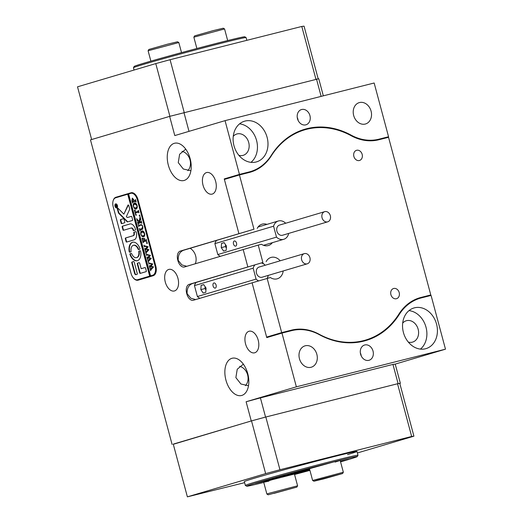 <?xml version="1.0" encoding="UTF-8"?>
<svg xmlns="http://www.w3.org/2000/svg" width="523" height="523" viewBox="0 0 523 523"><rect width="100%" height="100%" fill="white"/><g stroke="black" fill="none" stroke-linecap="round" stroke-linejoin="round"><path stroke-width="0.78" d="M297.502 118.747A7.95 6.407 73.5 0 0 305.981 124.801A7.95 6.407 73.5 0 0 309.93 115.609A7.95 6.407 73.5 0 0 301.457 109.562A7.95 6.407 73.5 0 0 297.502 118.747M298.143 120.473A7.95 6.407 73.5 0 0 297.888 119.185A7.95 6.407 73.5 0 0 297.254 117.459M360.602 354.221A7.95 6.407 73.5 0 0 369.075 360.275A7.95 6.407 73.5 0 0 373.023 351.083A7.95 6.407 73.5 0 0 364.551 345.03A7.95 6.407 73.5 0 0 360.602 354.221M361.243 355.947A7.95 6.407 73.5 0 0 360.988 354.659A7.95 6.407 73.5 0 0 360.347 352.933M174.499 290.938A11.133 6.59 -104.2 0 0 177.977 278.445A11.133 6.59 -104.2 0 0 168.896 269.397A11.133 6.59 -104.2 0 0 168.739 269.443A11.133 6.59 -104.2 0 0 165.261 281.936A11.133 6.59 -104.2 0 0 174.342 290.984A11.133 6.59 -104.2 0 0 174.499 290.938M241.816 395.434A19.214 11.375 -104.2 0 0 247.81 373.867A19.214 11.375 -104.2 0 0 232.14 358.248A19.214 11.375 -104.2 0 0 231.872 358.32A19.214 11.375 -104.2 0 0 225.871 379.888A19.214 11.375 -104.2 0 0 241.548 395.506A19.214 11.375 -104.2 0 0 241.816 395.434M184.207 180.435A19.214 11.375 -104.2 0 0 190.202 158.868A19.214 11.375 -104.2 0 0 174.532 143.25A19.214 11.375 -104.2 0 0 174.264 143.328A19.214 11.375 -104.2 0 0 168.262 164.895A19.214 11.375 -104.2 0 0 183.939 180.513A19.214 11.375 -104.2 0 0 184.207 180.435M233.977 145.721A21.201 17.082 73.5 0 0 256.577 161.862A21.201 17.082 73.5 0 0 267.116 137.353A21.201 17.082 73.5 0 0 244.509 121.212A21.201 17.082 73.5 0 0 233.977 145.721M250.994 162.346A21.201 17.082 73.5 0 0 256.577 140.484A21.201 17.082 73.5 0 0 239.567 123.853M403.416 332.478A21.201 17.082 73.5 0 0 426.016 348.619A21.201 17.082 73.5 0 0 436.548 324.11A21.201 17.082 73.5 0 0 413.948 307.969A21.201 17.082 73.5 0 0 403.416 332.478M420.433 349.103A21.201 17.082 73.5 0 0 426.016 327.241A21.201 17.082 73.5 0 0 409.006 310.616M186.691 293.396A7.95 4.707 75.8 0 1 189.149 284.381L192.392 283.564C188.731 285.042 186.966 288.284 187.11 293.292L186.691 293.396L186.829 293.913L187.247 293.808L190.758 298.188L195.68 299.574M192.392 283.564L262.892 262.487L258.231 245.084L261.474 244.267A11.133 8.969 73.5 0 0 268.384 245.522A11.133 8.969 73.5 0 0 272.359 242.679M264.409 264.481A11.133 8.969 73.5 0 0 262.258 262.821A11.133 8.969 73.5 0 1 264.409 264.481M177.781 260.127A7.95 4.707 75.8 0 1 180.232 251.105L183.481 250.288C179.814 251.772 178.049 255.015 178.193 260.023L177.781 260.127L177.912 260.637L178.33 260.532L181.841 264.913L186.763 266.299M183.481 250.288L253.975 229.218L239.436 174.957L224.387 179.422L238.926 233.683L180.232 251.105M195.301 263.769A11.133 8.969 73.5 0 0 195.654 255.884A11.133 8.969 73.5 0 0 190.137 248.314M299.457 358.726A11.133 8.969 73.5 0 0 311.322 367.205A11.133 8.969 73.5 0 0 316.853 354.339A11.133 8.969 73.5 0 0 304.987 345.86A11.133 8.969 73.5 0 0 299.457 358.726M233.245 136.359A11.133 8.969 -106.5 0 1 236.841 133.993A11.133 8.969 -106.5 0 1 248.706 142.472A11.133 8.969 -106.5 0 1 243.182 155.338A11.133 8.969 -106.5 0 1 238.874 155.311M185.75 149.16L179.624 154.259L178.265 162.607L183.311 169.007L190.895 170.746M187.842 170.661A11.133 8.969 73.5 0 0 190.019 159.894A11.133 8.969 73.5 0 0 182.05 151.33M243.358 364.158L237.233 369.251L235.873 377.606L240.92 384L248.503 385.739M245.45 385.654A11.133 8.969 73.5 0 0 247.627 374.886A11.133 8.969 73.5 0 0 239.658 366.329M353.679 115.498A11.133 8.969 73.5 0 0 365.544 123.971A11.133 8.969 73.5 0 0 371.075 111.105A11.133 8.969 73.5 0 0 359.209 102.632A11.133 8.969 73.5 0 0 353.679 115.498M402.684 323.122A11.133 8.969 -106.5 0 1 406.279 320.749A11.133 8.969 -106.5 0 1 418.145 329.229A11.133 8.969 -106.5 0 1 412.614 342.094A11.133 8.969 -106.5 0 1 408.313 342.075M212.233 194.085A11.133 6.59 -104.2 0 0 215.705 181.586A11.133 6.59 -104.2 0 0 206.624 172.544A11.133 6.59 -104.2 0 0 206.474 172.583A11.133 6.59 -104.2 0 0 202.996 185.077A11.133 6.59 -104.2 0 0 212.077 194.125A11.133 6.59 -104.2 0 0 212.233 194.085M254.753 352.77A11.133 6.59 -104.2 0 0 258.231 340.277A11.133 6.59 -104.2 0 0 249.151 331.229A11.133 6.59 -104.2 0 0 248.994 331.268A11.133 6.59 -104.2 0 0 245.516 343.768A11.133 6.59 -104.2 0 0 254.596 352.816A11.133 6.59 -104.2 0 0 254.753 352.77M400.357 383.3L398.095 383.607L392.95 364.413L395.218 364.106L400.357 383.3L399.801 383.47L413.922 436.175L411.66 436.483L397.532 383.758L399.794 383.451M398.095 383.607L265.553 417.073L251.249 420.95L173.303 444.289M421.414 297.875L431.076 295.436L445.478 349.181L296.371 386.83L281.969 333.086L291.638 330.647A53.006 42.703 -106.5 0 1 319.363 334.681A84.811 68.33 73.5 0 0 365.917 340.532A84.811 68.33 73.5 0 0 399.226 314.513A53.006 42.703 -106.5 0 1 420.041 298.254A53.006 42.703 -106.5 0 1 421.414 297.875M395.218 364.106L445.478 349.181M225.047 120.65L374.154 83L388.556 136.745L378.894 139.19A53.006 42.703 -106.5 0 1 351.168 135.156A84.811 68.33 73.5 0 0 304.615 129.299A84.811 68.33 73.5 0 0 271.306 155.318A53.006 42.703 -106.5 0 1 250.484 171.583L235.285 176.094A53.006 42.703 -106.5 0 1 233.918 176.467L224.249 178.912L239.449 174.401L225.047 120.65L174.787 135.575L169.642 116.374L318.749 78.725L323.332 95.833M377.148 140.131L388.556 136.745M415.765 299.522L414.837 299.666M251.249 420.95L246.111 401.756L296.371 386.83M186.829 293.913A7.95 4.707 75.8 0 0 193.294 300.28A7.95 4.707 75.8 0 0 193.405 300.248L252.093 282.825L266.769 337.596L281.969 333.086M189.149 284.381L247.843 266.959L243.182 249.549L247.843 266.959L262.892 262.487M177.912 260.637A7.95 4.707 75.8 0 0 184.377 267.005A7.95 4.707 75.8 0 0 184.488 266.978L258.231 245.084M224.249 178.912L238.926 233.683L253.975 229.218M169.642 116.374L90.479 139.876L172.093 444.452M132.783 277.177A8.479 5.021 -104.2 0 0 138.033 280.21A8.479 5.021 -104.2 0 0 138.15 280.178L153.2 275.713A8.479 5.021 -104.2 0 0 155.821 266.096L137.987 199.544A8.479 5.021 -104.2 0 0 131.096 192.752A8.479 5.021 -104.2 0 0 130.979 192.784L115.929 197.256A8.479 5.021 -104.2 0 0 113.092 200.956M250.484 171.583A53.006 42.703 -106.5 0 1 249.118 171.956L239.449 174.401M183.946 112.497L188.999 131.351M321.135 96.389L316.487 79.032M246.111 401.756L260.415 397.879L265.553 417.073M392.95 364.413L260.415 397.879M267.416 278.288A11.133 8.969 73.5 0 0 267.972 276.477A11.133 8.969 73.5 0 1 267.416 278.288M268.07 275.974A11.133 8.969 73.5 0 0 268.149 275.425A11.133 8.969 73.5 0 1 268.07 275.974M138.582 279.459A8.479 5.021 -104.2 0 0 139.85 279.674M131.763 192.66L118.414 196.628A8.479 5.021 -104.2 0 0 117.145 197.361M340.565 461.855A57.249 1.124 165 0 0 357.242 456.572A57.249 1.124 165 0 0 334.459 461.711A57.249 1.124 165 0 0 276.242 477.218A57.249 1.124 165 0 0 246.673 486.2A57.249 1.124 165 0 0 263.762 482.435M246.673 486.2L245.379 485.449A58.308 1.151 -15 0 1 245.359 485.429A58.308 1.151 -15 0 1 275.981 476.165A58.308 1.151 -15 0 1 334.785 460.508A58.308 1.151 -15 0 1 358 455.252A58.308 1.151 -15 0 1 357.994 455.272L357.242 456.572M261.448 481.99L285.833 475.198L263.468 480.899L255.113 483.429L261.448 481.99M335.132 462.057L340.185 460.456L333.857 461.894L309.472 468.686L312.623 480.46L343.343 472.236L340.185 460.456M340.545 461.796L348.789 459.299L340.401 461.26M268.175 494.797L296.842 487.116L268.175 494.797L266.874 494.045L269.587 493.13L297.594 485.815L294.436 474.041L272.071 479.741L263.716 482.271L268.9 481.127M309.544 468.961A19.874 0.392 165 0 0 282.753 476.505A19.874 0.392 165 0 0 290.664 474.714A19.874 0.392 165 0 0 309.727 469.654M294.56 474.498A57.249 1.124 165 0 0 309.923 470.386M133.45 67.728L134.195 66.428A57.249 1.124 -15 0 1 164.745 57.223A57.249 1.124 -15 0 1 221.994 41.984A57.249 1.124 -15 0 1 244.764 36.8L246.065 37.551A58.308 1.151 165 0 0 246.065 37.551A58.308 1.151 165 0 0 222.87 42.834A58.308 1.151 165 0 0 164.555 58.347A58.308 1.151 165 0 0 133.45 67.728A58.308 1.151 165 0 0 133.443 67.748L134.058 70.036M347.534 454.618A58.308 1.151 165 0 0 356.974 451.421A58.308 1.151 165 0 0 317.919 460.756A58.308 1.151 165 0 0 255.093 478.015A58.308 1.151 165 0 0 244.333 481.605L245.359 485.429M279.949 469.739L265.645 473.616L251.517 420.891L265.821 417.014L279.949 469.739L411.66 436.483M265.645 473.616L187.384 496.85L244.62 482.664M251.517 420.891L173.257 444.125L187.384 496.85M357.386 452.964L413.922 436.175M397.532 383.758L265.821 417.014M315.918 79.176L301.791 26.457L304.053 26.15L318.167 78.803M169.903 116.302L155.776 63.59L77.522 86.825L91.643 139.53M155.776 63.59L170.08 59.714L184.207 112.432M170.08 59.714L301.791 26.457M390.91 294.652A5.302 4.269 73.5 0 0 396.558 298.692A5.302 4.269 73.5 0 0 399.193 292.56A5.302 4.269 73.5 0 0 393.538 288.526A5.302 4.269 73.5 0 0 390.91 294.652M353.875 156.442A5.302 4.269 73.5 0 0 359.523 160.476A5.302 4.269 73.5 0 0 362.158 154.35A5.302 4.269 73.5 0 0 356.509 150.317A5.302 4.269 73.5 0 0 353.875 156.442M280.184 260.794A11.133 8.969 73.5 0 0 270.96 257.453A11.133 8.969 73.5 0 0 266.135 261.67M266.926 224.387A11.133 8.969 73.5 0 0 262.049 224.177A11.133 8.969 73.5 0 0 257.218 228.394M240.345 174.728A53.006 42.703 73.5 0 0 241.044 174.381M278.027 334.256A53.006 42.703 73.5 0 0 276.301 334.642L291.35 330.176A53.006 42.703 -106.5 0 1 319.076 334.21A84.811 68.33 73.5 0 0 365.629 340.068A84.811 68.33 73.5 0 0 398.938 314.048A53.006 42.703 -106.5 0 1 419.753 297.783A53.006 42.703 -106.5 0 1 421.126 297.41L430.789 294.965L388.543 137.307L378.881 139.746A53.006 42.703 -106.5 0 1 351.155 135.712A84.811 68.33 73.5 0 0 304.602 129.854A84.811 68.33 73.5 0 0 271.293 155.874A53.006 42.703 -106.5 0 1 250.471 172.139A53.006 42.703 -106.5 0 1 249.105 172.512L239.436 174.957M283.198 270.96A11.133 8.969 73.5 0 1 277.301 278.792A11.133 8.969 73.5 0 1 270.391 277.536L252.093 282.825L266.632 337.087L276.301 334.642M267.142 278.354L281.681 332.615L291.35 330.176M281.681 332.615L266.632 337.087M430.789 294.965L415.739 299.437M115.74 204.133A1.857 1.098 -104.2 0 0 115.165 206.212A1.857 1.098 -104.2 0 0 116.675 207.723A1.857 1.098 -104.2 0 0 116.701 207.716A1.857 1.098 -104.2 0 0 117.283 205.631A1.857 1.098 -104.2 0 0 115.766 204.127A1.857 1.098 -104.2 0 0 115.74 204.133M116.773 207.971A2.118 1.255 -104.2 0 0 117.433 205.591A2.118 1.255 -104.2 0 0 115.701 203.872A2.118 1.255 -104.2 0 0 115.675 203.878A2.118 1.255 -104.2 0 0 115.014 206.258A2.118 1.255 -104.2 0 0 116.74 207.977A2.118 1.255 -104.2 0 0 116.773 207.971M128.148 204.964A0.798 0.471 -104.2 0 0 127.926 205.186L123.873 214.142L118.015 208.259A0.798 0.471 -104.2 0 0 117.636 208.115A0.798 0.471 -104.2 0 0 117.623 208.115A0.798 0.471 -104.2 0 0 117.374 209.017L118.29 212.416A1.589 0.941 -104.2 0 0 118.819 213.404L126.952 221.569A1.589 0.941 -104.2 0 0 127.71 221.857A1.589 0.941 -104.2 0 0 127.73 221.85L132.404 220.464A0.634 0.379 -104.2 0 0 132.6 219.738L131.829 216.875A0.634 0.379 -104.2 0 0 131.312 216.365L127.664 217.45A1.589 0.941 75.8 0 1 127.638 217.457A1.589 0.941 75.8 0 1 126.88 217.169L126.357 216.64L129.495 209.703A1.589 0.941 -104.2 0 0 129.541 208.337L128.808 205.598A0.798 0.471 -104.2 0 0 128.161 204.964A0.798 0.471 -104.2 0 0 128.148 204.964M128.39 204.996A0.798 0.471 -104.2 0 0 128.344 205.081L123.873 214.142M117.865 208.141A0.798 0.471 -104.2 0 0 117.793 208.912L118.701 212.312A1.589 0.941 -104.2 0 0 119.237 213.299L127.364 221.464A1.589 0.941 -104.2 0 0 128.004 221.765M132.463 242.273A9.538 5.648 -104.2 0 0 129.181 251.583A0.647 0.386 -104.2 0 0 129.743 252.197L130.828 251.877A0.647 0.386 -104.2 0 0 131.057 251.269A6.361 3.766 75.8 0 1 133.287 245.346A6.361 3.766 75.8 0 1 133.372 245.32A6.361 3.766 75.8 0 1 138.124 249.17A0.647 0.386 -104.2 0 0 138.621 249.563L139.706 249.242A0.647 0.386 -104.2 0 0 139.876 248.405A9.538 5.648 -104.2 0 0 132.594 242.234A9.538 5.648 -104.2 0 0 132.463 242.273M132.803 242.188A9.538 5.648 -104.2 0 0 129.599 251.478A0.647 0.386 -104.2 0 0 130.064 252.106M133.698 245.241A6.361 3.766 75.8 0 1 133.79 245.215A6.361 3.766 75.8 0 1 138.543 249.066A0.647 0.386 -104.2 0 0 138.941 249.464M140.824 224.727L140.595 224.785C141.563 224.413 142.295 225.047 142.786 226.688L142.648 229.172L140.426 229.996L140.001 231.042L139.314 228.479L139.759 229.152L141.785 228.669L142.629 226.694C142.178 225.321 141.55 224.825 140.733 225.204L138.857 225.89L138.837 226.688L138.262 224.557L138.739 225.236L140.72 224.753M138.739 225.236L140.903 224.713M139.759 229.152L141.785 228.669M141.936 225.001L140.733 225.204M137.529 219.784L139.138 221.379L140.092 216.829L140.837 219.627L140.439 219.215L140.223 219.627L139.563 222.144L141.073 221.634L141.145 220.752L141.831 223.314L140.948 222.654L138.281 223.504L138.216 224.387L137.529 221.824L138.412 222.484L139.504 222.164L137.588 220.268L137.261 220.83L136.666 218.601L137.529 219.784M141.628 222.576L140.948 222.654M137.856 222.386L139.504 222.164M139.798 215.535L139.634 216.136L139.196 215.711L139.36 215.11L139.798 215.535M136.536 215.031L135.745 215.169L134.398 210.135L135.143 209.821L135.124 212.227L137.928 211.39L138.353 210.344L139.04 212.907L138.588 212.22L135.352 213.077L135.751 214.423L136.536 215.031M138.837 212.161L138.157 212.246M134.509 203.016L134.424 203.035C135.581 202.819 136.47 203.63 137.104 205.48C137.497 207.402 137.137 208.579 136.032 209.01L134.385 208.429L133.372 206.513C133.012 204.643 133.365 203.486 134.424 203.035L134.476 203.022M128.122 194.118L150.068 276.026L150.97 275.758L150.559 275.863L128.612 193.955L127.71 194.223L149.656 276.131L137.614 279.7L154.677 274.765M150.559 275.863L152.664 275.235A7.95 4.707 -104.2 0 0 155.122 266.214L137.294 199.668A7.95 4.707 -104.2 0 0 130.828 193.301A7.95 4.707 -104.2 0 0 130.717 193.333L128.612 193.955M132.247 198.158L133.744 199.806L133.96 200.871L135.424 200.302L135.45 199.511L136.137 202.068L135.254 201.407L132.548 202.342L132.522 203.14L131.92 200.884L132.247 198.158M135.934 201.316L135.254 201.407M141.988 230.911L141.896 230.937C143.054 230.715 143.949 231.532 144.577 233.376C144.969 235.304 144.609 236.481 143.505 236.906L141.864 236.324L140.85 234.409C140.484 232.539 140.837 231.382 141.896 230.937L141.949 230.924M142.792 238.227L142.485 239.697L142.844 241.064L144.4 240.6L143.354 238.704L144.505 238.357L144.551 240.554L146.009 240.064L146.08 239.181L146.767 241.744L146.335 241.064L143.577 241.763L143.152 242.816L141.968 238.377L142.792 238.227M146.571 241.005L145.884 241.083M147.14 242.92L146.97 243.522L146.532 243.097L146.695 242.495L147.14 242.92M144.374 246.961L143.89 245.156L144.309 245.758L148.159 246.745L146.42 248.909L148.957 249.719L146.152 252.792L146.035 253.55L145.427 251.288L145.917 251.785L148.009 249.615L146.074 249.275L145.296 250.798L144.655 248.425L145.172 248.968L147.244 246.876L144.42 246.222L144.374 246.961M146.682 255.584L146.198 253.773L146.617 254.374L150.467 255.361L148.728 257.525L151.265 258.336L148.46 261.415L148.342 262.167L147.734 259.905L148.225 260.402L150.317 258.231L148.382 257.891L147.604 259.415L146.97 257.041L147.486 257.584L149.552 255.492L146.728 254.838L146.682 255.584M148.99 264.2L148.506 262.389L148.924 262.991L152.781 263.978L151.036 266.142L153.579 266.952L150.768 270.031L150.65 270.783L150.042 268.521L150.532 269.018L152.631 266.848L150.689 266.514L149.911 268.031L149.277 265.658L149.794 266.2L151.86 264.108L149.035 263.455L148.99 264.2M127.71 194.223L115.668 197.799A7.95 4.707 -104.2 0 0 113.21 206.82L131.044 273.366A7.95 4.707 -104.2 0 0 137.503 279.733A7.95 4.707 -104.2 0 0 137.614 279.7M134.189 262.056A0.647 0.386 -104.2 0 0 133.653 261.539L131.979 262.036A0.647 0.386 -104.2 0 0 131.776 262.768L134.627 273.405A1.589 0.941 -104.2 0 0 135.921 274.68A1.589 0.941 -104.2 0 0 135.941 274.673L137.078 274.333A0.647 0.386 -104.2 0 0 137.281 273.601L134.189 262.056M141.164 268.698L139.687 263.187A0.647 0.386 -104.2 0 0 139.164 262.664L137.484 263.167A0.647 0.386 -104.2 0 0 137.281 263.899L139.687 272.888A0.647 0.386 -104.2 0 0 140.216 273.405L146.113 271.653A0.647 0.386 -104.2 0 0 146.309 270.921L145.551 268.077A0.647 0.386 -104.2 0 0 145.015 267.56L141.164 268.698L145.1 267.554M130.933 228.08A2.648 1.569 75.8 0 1 130.972 228.074A2.648 1.569 75.8 0 1 133.071 230.015A0.647 0.386 -104.2 0 0 133.692 230.578L135.3 230.1A0.647 0.386 -104.2 0 0 135.496 229.355A6.891 4.079 -104.2 0 0 129.933 223.962A6.891 4.079 -104.2 0 0 129.835 223.988L122.369 226.204A0.634 0.379 -104.2 0 0 122.173 226.923L122.944 229.793A0.634 0.379 -104.2 0 0 123.467 230.297L130.933 228.08M131.737 253.799A0.647 0.386 -104.2 0 0 131.24 253.413L130.155 253.733A0.647 0.386 -104.2 0 0 129.985 254.57A9.538 5.648 -104.2 0 0 137.268 260.735A9.538 5.648 -104.2 0 0 140.674 251.393A0.647 0.386 -104.2 0 0 140.125 250.772L139.033 251.099A0.647 0.386 -104.2 0 0 138.804 251.7A6.361 3.766 75.8 0 1 136.49 257.656A6.361 3.766 75.8 0 1 131.737 253.799M121.159 223.138A0.634 0.379 -104.2 0 0 121.682 223.641L124.572 222.785A0.634 0.379 -104.2 0 0 124.775 222.066L124.003 219.196A0.634 0.379 -104.2 0 0 123.487 218.686L120.591 219.549A0.634 0.379 -104.2 0 0 120.395 220.268L121.159 223.138L121.571 223.033A0.634 0.379 -104.2 0 0 122.009 223.55M133.836 232.846A2.648 1.569 75.8 0 1 132.992 235.762L125.533 237.978A0.647 0.386 -104.2 0 0 125.33 238.71L126.095 241.554A0.647 0.386 -104.2 0 0 126.618 242.071L134.091 239.854A6.891 4.079 -104.2 0 0 136.248 232.166A0.647 0.386 -104.2 0 0 135.719 231.637L134.038 232.134A0.647 0.386 -104.2 0 0 133.836 232.846L134.248 232.742A2.648 1.569 75.8 0 1 133.404 235.657L125.945 237.873A0.647 0.386 -104.2 0 0 125.749 238.606L126.507 241.449A0.647 0.386 -104.2 0 0 126.952 241.972M116.335 205.14L116.276 206.212L116.773 205.761L117.002 206.618L115.831 206.964L115.661 205.264L116.093 205.689L116.59 205.075M115.675 205.258L116.381 205.617M150.068 276.026L149.656 276.131M135.803 231.63L134.45 232.029A0.647 0.386 -104.2 0 0 134.248 232.742M123.565 218.686L121.003 219.444A0.634 0.379 -104.2 0 0 120.806 220.163L121.571 223.033M140.21 250.765L139.445 250.994A0.647 0.386 -104.2 0 0 139.216 251.596A6.361 3.766 75.8 0 1 136.902 257.551A6.361 3.766 75.8 0 1 136.693 257.591M131.332 253.4L130.567 253.629A0.647 0.386 -104.2 0 0 130.397 254.466A9.538 5.648 -104.2 0 0 137.471 260.676M131.005 228.067L131.345 227.976A2.648 1.569 75.8 0 1 131.384 227.969A2.648 1.569 75.8 0 1 133.483 229.911L133.071 230.015M130.122 223.922L122.787 226.099A0.634 0.379 -104.2 0 0 122.591 226.819L123.356 229.689A0.634 0.379 -104.2 0 0 123.794 230.205M133.483 229.911A0.647 0.386 -104.2 0 0 133.921 230.512M139.242 262.657L137.895 263.062A0.647 0.386 -104.2 0 0 137.693 263.795L140.105 272.784A0.647 0.386 -104.2 0 0 140.55 273.307M131.391 216.359L128.076 217.346A1.589 0.941 75.8 0 1 128.057 217.352A1.589 0.941 75.8 0 1 128.03 217.352M133.744 261.533L132.391 261.931A0.647 0.386 -104.2 0 0 132.195 262.664L135.045 273.3A1.589 0.941 -104.2 0 0 136.222 274.588M115.916 203.846A2.118 1.255 -104.2 0 0 115.563 204.218M116.459 207.742A2.118 1.255 -104.2 0 0 116.943 207.899M116.407 204.003A1.857 1.098 -104.2 0 0 116.184 204.022A1.857 1.098 -104.2 0 0 116.158 204.029L115.766 204.127M116.629 206.108L116.276 206.212M116.008 206.108L116.073 205.16M116.021 205.532L115.727 206.376L116.622 206.036M115.727 206.376L116.23 206.232L115.766 205.598M116.642 206.127L116.23 206.232M135.843 200.198L133.96 200.871M132.711 202.185L132.476 201.322M132.09 199.57L132.496 198.132M133.528 199.165L132.607 199.158M132.273 201.375L134.234 200.812L133.816 200.917L133.666 200.132L132.554 199.171L132.273 201.375L133.816 200.917M132.999 199.06L132.554 199.171M136.444 208.906L134.385 208.429M134.803 208.324L134.444 207.886M133.633 204.872L134.699 202.983M136.444 204.022L134.954 203.996M135.96 207.932L137.353 206.833M133.542 205.075L133.548 206.552L134.261 207.762L135.745 207.991L136.941 206.938L136.954 205.532L134.764 204.042L133.542 205.075M135.287 203.911L134.764 204.042M137.288 206.853L136.941 206.938M136.529 214.999L135.745 215.169M135.607 213.005L135.385 212.161M134.882 210.285L134.398 210.135M134.81 210.03L135.163 209.886M138.745 211.037L135.124 212.227M140.046 216.032L139.196 215.711M139.608 215.607L139.772 215.005M139.85 218.64L140.262 218.536L139.549 221.275L139.138 221.379M140.262 218.536L140.406 217.993M141.485 221.53L139.563 222.144M138.399 223.426L138.164 222.543M138.268 222.282L138.824 222.38L138.268 222.282M139.916 222.059L139.242 221.353M137.928 220.183L137.588 220.268M138.007 220.163L137.372 220.203M137.529 220.163L137.386 219.627M139.02 225.733L138.896 225.263M139.157 225.132L139.556 225.112L139.157 225.132M140.19 230.094L139.948 229.192M140.171 229.048L140.609 229.035L140.171 229.048M142.197 228.564L143.008 228.041M143.923 236.801L141.864 236.324M142.276 236.219L141.923 235.781M141.112 232.768L142.171 230.878M143.917 231.918L142.433 231.892M143.433 235.834L144.832 234.735M141.02 232.97L141.02 234.448L141.733 235.657L143.217 235.886L144.413 234.84L144.433 233.435L142.243 231.937L141.02 232.97M142.766 231.807L142.243 231.937M144.76 234.755L144.413 234.84M144.4 240.6L142.844 241.064M144.518 239.384L143.4 238.874M143.812 238.769L143.354 238.704M143.766 238.599L144.511 238.377M146.427 239.959L144.551 240.554M143.341 241.855L143.112 240.998M142.452 238.54L141.968 238.377M142.38 238.272L142.759 238.115M147.388 243.417L146.532 243.097M146.95 242.992L147.113 242.391M144.505 246.202L144.394 245.797M146.244 252.687L145.995 251.766M146.309 251.452L145.917 251.785M146.728 251.347L148.009 249.615M148.427 249.51L146.074 249.275M145.499 249.909L145.244 248.955M147.244 246.876L145.172 248.968M147.656 246.771L144.42 246.222M146.813 254.819L146.702 254.413M148.552 261.304L148.303 260.382M148.624 260.068L148.225 260.402M149.035 259.964L150.317 258.231M150.735 258.127L148.382 257.891M147.806 258.525L147.551 257.571M149.552 255.492L147.486 257.584M149.964 255.387L146.728 254.838M149.12 263.435L149.016 263.03M150.859 269.92L150.611 268.999M150.931 268.691L150.532 269.018M151.343 268.587L152.631 266.848M153.043 266.743L150.689 266.514M150.114 267.142L149.859 266.187M151.86 264.108L149.794 266.2M152.271 264.004L149.035 263.455M297.594 485.815L296.842 487.116M273.967 493.392L293.769 487.933L273.967 493.392M319.082 479.689L339.519 474.348L319.082 479.689M316.578 480.323L313.924 481.219L324.064 478.78L342.591 473.537L316.578 480.323M148.101 50.764L148.852 49.463L167.445 44.2L177.513 41.781L178.814 42.533L148.101 50.764L150.879 61.145M181.52 52.614L178.814 42.533M193.85 37.179L194.602 35.884L213.194 30.615L223.269 28.203L224.563 28.948L193.85 37.179L196.877 48.502M304.406 253.609A5.302 4.269 73.5 0 0 304.268 253.648A5.302 4.269 73.5 0 0 301.66 259.859A5.302 4.269 73.5 0 0 307.151 263.847A5.302 4.269 73.5 0 0 307.282 263.808A5.302 4.269 73.5 0 0 309.897 257.597A5.302 4.269 73.5 0 0 304.406 253.609M259.258 267.011A5.302 4.269 73.5 0 0 259.12 267.05A5.302 4.269 73.5 0 0 256.512 273.261A5.302 4.269 73.5 0 0 261.997 277.249A5.302 4.269 73.5 0 0 262.134 277.21A5.302 4.269 73.5 0 0 262.271 277.17M215.28 288.088A2.648 1.569 -104.2 0 0 216.104 285.113A2.648 1.569 -104.2 0 0 213.94 282.963A2.648 1.569 -104.2 0 0 213.907 282.969A2.648 1.569 -104.2 0 0 213.077 285.944A2.648 1.569 -104.2 0 0 215.241 288.101A2.648 1.569 -104.2 0 0 215.28 288.088M261.624 263.01A9.538 7.688 -106.5 0 1 265.174 265.154L265.194 265.246M267.939 275.49L268.096 276.072A9.538 7.688 -106.5 0 1 267.07 278.38M258.637 280.884A9.538 7.688 -106.5 0 1 256.087 279.105L253.158 268.188A9.538 7.688 -106.5 0 1 254.812 265.03M199.943 298.306A9.538 7.688 -106.5 0 1 197.393 296.528L256.087 279.105M200.845 289.611L203.179 293.063L205.787 292.292L206.062 288.062L203.728 284.61L201.12 285.388L200.845 289.611L204.99 288.565L205.938 289.971M197.393 296.528L194.464 285.61L253.158 268.188M194.464 285.61A9.538 7.688 -106.5 0 1 196.125 282.453M205.114 286.663L204.99 288.565M203.793 284.708L201.12 285.388M324.822 211.625A5.302 4.269 73.5 0 0 324.685 211.665A5.302 4.269 73.5 0 0 322.076 217.875A5.302 4.269 73.5 0 0 327.568 221.863A5.302 4.269 73.5 0 0 327.705 221.824A5.302 4.269 73.5 0 0 330.314 215.613A5.302 4.269 73.5 0 0 324.822 211.625M279.674 225.027A5.302 4.269 73.5 0 0 279.537 225.067A5.302 4.269 73.5 0 0 276.929 231.277A5.302 4.269 73.5 0 0 282.42 235.265A5.302 4.269 73.5 0 0 282.557 235.232A5.302 4.269 73.5 0 0 282.688 235.187M235.696 246.111A2.648 1.569 -104.2 0 0 236.52 243.136A2.648 1.569 -104.2 0 0 234.363 240.979A2.648 1.569 -104.2 0 0 234.324 240.992A2.648 1.569 -104.2 0 0 233.5 243.966A2.648 1.569 -104.2 0 0 235.657 246.117A2.648 1.569 -104.2 0 0 235.696 246.111M288.356 233.506L288.513 234.088A9.538 7.688 -106.5 0 1 283.76 239.292A9.538 7.688 -106.5 0 1 276.504 237.122L273.581 226.204A9.538 7.688 -106.5 0 1 278.334 221A9.538 7.688 -106.5 0 1 278.576 220.935A9.538 7.688 -106.5 0 1 285.591 223.171L285.617 223.262M220.366 256.322A9.538 7.688 -106.5 0 1 217.81 254.551L276.504 237.122M221.268 247.627L223.602 251.079L226.204 250.308L226.479 246.085L224.151 242.626L221.543 243.404L221.268 247.627L225.406 246.581L226.354 247.987M217.81 254.551L214.888 243.633L273.581 226.204M214.888 243.633A9.538 7.688 -106.5 0 1 216.542 240.475M225.531 244.679L225.406 246.581M224.217 242.731L221.543 243.404M398.5 314.728L399.226 314.513M233.918 176.467L249.118 171.956M350.488 135.352L351.168 135.156M374.161 140.595L378.894 139.19M118.414 196.628L115.929 197.256M319.076 334.21L318.697 334.321M421.126 297.41L418.407 298.215M270.862 156.004L271.293 155.874M128.344 205.081L127.926 205.186M117.793 208.912L117.374 209.017M129.599 251.478L129.181 251.583M138.543 249.066L138.124 249.17M137.294 199.668L137.974 199.498M152.664 275.235L154.73 274.712M155.122 266.214L155.808 266.044M133.404 235.657L132.992 235.762M134.45 232.029L134.038 232.134M126.507 241.449L126.095 241.554M125.749 238.606L125.33 238.71M125.945 237.873L125.533 237.978M120.806 220.163L120.395 220.268M121.003 219.444L120.591 219.549M139.216 251.596L138.804 251.7M139.445 250.994L139.033 251.099M130.397 254.466L129.985 254.57M130.567 253.629L130.155 253.733M123.356 229.689L122.944 229.793M122.591 226.819L122.173 226.923M122.787 226.099L122.369 226.204M140.105 272.784L139.687 272.888M137.693 263.795L137.281 263.899M137.895 263.062L137.484 263.167M127.364 221.464L126.952 221.569M119.237 213.299L118.819 213.404M118.701 212.312L118.29 212.416M135.045 273.3L134.627 273.405M132.195 262.664L131.776 262.768M132.391 261.931L131.979 262.036M135.444 200.453L135.026 200.557M138.347 211.285L137.928 211.39M141.132 221.693L140.72 221.798M139.412 221.53L138.994 221.634M146.074 240.122L145.656 240.227M146.022 248.517L145.603 248.621M145.342 246.183L144.923 246.287M148.329 257.133L147.917 257.238M147.649 254.799L147.231 254.904M150.637 265.749L150.225 265.854M149.957 263.415L149.545 263.52M414.131 300.006L420.041 298.254M358 455.252L356.974 451.421M246.085 37.571L246.823 40.336M365.629 340.068L358.458 342.192M304.602 129.854L297.456 131.979M117.093 207.618L116.675 207.723M133.79 245.215L133.372 245.32M137.503 279.733L140.406 279.001M136.902 257.551L136.49 257.656M131.384 227.969L130.972 228.074M116.74 206.389L117.152 206.284M135.339 201.388L135.758 201.283M138.229 212.227L138.641 212.122M141.027 222.635L141.439 222.53M138.307 222.51L138.726 222.406M139.059 225.236L139.471 225.132M140.125 229.159L140.537 229.054M145.963 241.057L146.375 240.953M263.716 482.271L266.874 494.045M313.924 481.219L312.63 480.467M342.591 473.537L343.343 472.236M224.57 28.955L227.682 40.565M304.268 253.648L259.12 267.05M307.282 263.808L262.134 277.21M324.685 211.665L279.537 225.067M263.5 245.307L283.76 239.292M258.074 227.015L278.334 221M327.705 221.824L282.557 235.232"/></g></svg>
